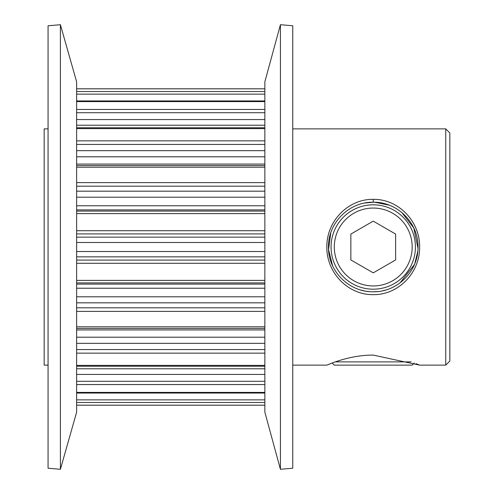 <?xml version="1.0" encoding="UTF-8"?>
<svg xmlns="http://www.w3.org/2000/svg" width="494" height="494" viewBox="0 0 494 494"><rect width="100%" height="100%" fill="white"/><g stroke="black" fill="none" stroke-linecap="round" stroke-linejoin="round"><path stroke-width="0.74" d="M414.287 363.022L412.181 365.128L334.296 365.128L332.19 363.022L330.424 363.695M292.757 365.128L326.849 365.128C326.448 365.492 348.19 354.958 373.242 355.087L419.628 365.128L416.041 363.689M373.248 294.652C348.14 295.06 326.448 272.774 326.849 247C326.46 221.213 348.177 198.903 373.242 199.348C398.3 198.928 420.024 221.213 419.628 246.957C420.03 272.781 398.355 295.054 373.248 294.652M373.242 291.787L373.242 291.787C397.417 292.213 418.467 271.157 418.023 246.957C418.461 222.837 397.361 201.768 373.242 202.213C349.128 201.756 328.028 222.819 328.454 246.994C328.016 271.157 349.067 292.213 373.242 291.787L377.719 291.559M264.852 328.411L76.626 328.411M264.852 366.227L76.626 366.227M264.852 392.681L76.626 392.681M264.852 405.197L76.626 405.197M368.907 291.577L366.567 291.287M364.473 290.917L360.818 290.027M445.742 128.872L449.83 132.96L449.83 361.04L445.742 365.128L445.742 128.872L292.757 128.872M264.852 412.181L264.852 81.819L280.425 24.7L280.425 469.3L264.852 412.181M76.626 412.181L76.626 81.819L60.398 24.7L60.398 469.3L76.626 412.181M48.066 128.872L44.17 128.872L44.17 365.128L48.066 365.128M60.398 469.3L48.066 468.219L48.066 25.781L60.398 24.7M280.425 469.3L292.757 468.219L292.757 25.781L280.425 24.7M332.653 265.933L328.547 249.649L330.77 232.791M364.572 203.065L373.242 202.213L373.242 199.348M445.742 365.128L419.628 365.128M374.736 202.237L389.198 205.152M401.813 212.519L413.787 227.993L418.004 248.34M417.838 251.094L414.769 263.771M414.503 264.401L399.967 282.932M385.666 290.027L382.665 290.781M373.242 285.946A38.946 38.946 0 0 0 412.181 247A38.946 38.946 0 0 0 373.242 208.054A38.946 38.946 0 0 0 334.296 247A38.946 38.946 0 0 0 373.242 285.946M373.242 204.812A42.188 42.188 0 0 1 415.429 247A42.188 42.188 0 0 1 373.242 289.188A42.188 42.188 0 0 1 331.054 247A42.188 42.188 0 0 1 373.242 204.812M395.632 234.07L373.242 221.145L350.851 234.07L350.851 259.93L373.242 272.855L395.632 259.93L395.632 234.07M335.352 361.88L411.125 361.88M264.852 88.821L76.626 88.821M76.626 91.526L264.852 91.526M264.852 101.597L76.626 101.597M76.626 109.452L264.852 109.452M264.852 128.607L76.626 128.607M76.626 140.846L264.852 140.846M264.852 167.2L76.626 167.2M76.626 182.626L264.852 182.626M264.852 353.154L76.626 353.154M76.626 365.393L264.852 365.393M264.852 384.548L76.626 384.548M76.626 392.403L264.852 392.403M76.626 280.388L264.852 280.388M264.852 263.29L76.626 263.29M264.852 311.374L76.626 311.374M76.626 326.8L264.852 326.8M264.852 402.474L76.626 402.474M76.626 405.179L264.852 405.179M264.852 213.612L76.626 213.612M76.626 230.71L264.852 230.71M264.852 233.909L76.626 233.909M76.626 237.157L264.852 237.157M76.626 251.508L264.852 251.508M264.852 242.492L76.626 242.492M76.626 260.091L264.852 260.091M264.852 256.843L76.626 256.843M264.852 186.195L76.626 186.195M76.626 191.178L264.852 191.178M76.626 205.776L264.852 205.776M264.852 197.205L76.626 197.205M76.626 211.099L264.852 211.099M264.852 209.894L76.626 209.894M76.626 399.862L264.852 399.862M264.852 393.045L76.626 393.045M76.626 337.204L264.852 337.204M264.852 329.918L76.626 329.918M76.626 349.567L264.852 349.567M264.852 343.342L76.626 343.342M264.852 282.901L76.626 282.901M76.626 284.106L264.852 284.106M76.626 296.795L264.852 296.795M264.852 288.224L76.626 288.224M76.626 307.805L264.852 307.805M264.852 302.822L76.626 302.822M76.626 368.79L264.852 368.79M76.626 381.288L264.852 381.288M264.852 374.427L76.626 374.427M264.852 112.712L76.626 112.712M76.626 119.573L264.852 119.573M264.852 125.21L76.626 125.21M264.852 144.433L76.626 144.433M76.626 150.658L264.852 150.658M76.626 164.082L264.852 164.082M264.852 156.796L76.626 156.796M264.852 94.138L76.626 94.138M76.626 100.955L264.852 100.955M264.852 165.589L76.626 165.589M264.852 127.773L76.626 127.773M264.852 101.319L76.626 101.319M264.852 88.803L76.626 88.803L264.852 88.803"/></g></svg>
